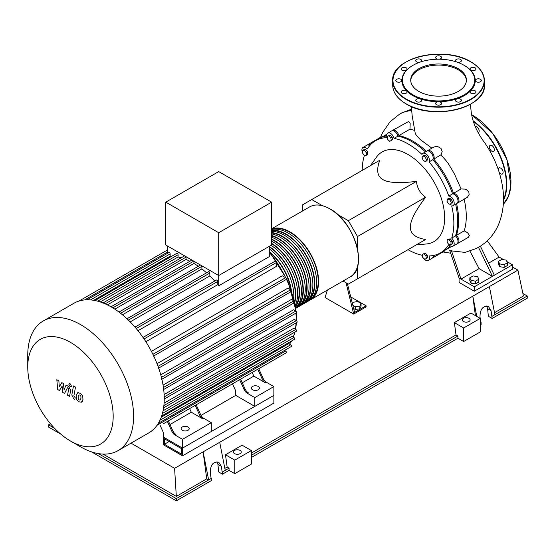 <?xml version="1.0" encoding="UTF-8"?>
<svg xmlns="http://www.w3.org/2000/svg" width="555" height="555" viewBox="0 0 555 555"><rect width="100%" height="100%" fill="white"/><g stroke="black" fill="none" stroke-linecap="round" stroke-linejoin="round"><path stroke-width="0.83" d="M181.561 454.177L164.398 444.271L164.398 438.762L181.561 448.676L181.561 454.177M169.164 441.516L164.398 444.271M203.747 418.317A5.397 3.115 60 0 1 200.639 414.661L199.682 415.216A5.397 3.115 -120 0 0 202.797 418.872L203.747 418.317L211.316 422.688L211.316 431.499L182.512 448.121L273.872 395.375L273.872 403.09L182.512 455.828L182.512 448.121L163.441 437.111L163.441 432.706L160.208 425.574M182.512 455.828L163.441 444.819L163.441 437.111L182.512 448.121L182.512 439.317L174.95 434.947L175.907 434.398A5.397 3.115 60 0 1 172.792 430.742L171.835 431.29A5.397 3.115 -120 0 0 174.95 434.947M201.021 415.417L235.729 395.375L235.729 390.977L232.496 383.838M271.631 229.014A40.459 23.359 60 0 1 302.1 242.008A40.459 23.359 60 0 1 318.598 281.461A40.459 23.359 60 0 1 310.217 299.984A40.459 23.359 60 0 1 309.239 300.498M271.631 230.304A40.459 23.359 60 0 1 300.359 246.649A40.459 23.359 60 0 1 314.782 283.667A40.459 23.359 60 0 1 306.402 302.191A40.459 23.359 60 0 1 305.423 302.697M306.402 302.191L308.309 301.087A40.459 23.359 -120 0 0 316.69 282.564A40.459 23.359 -120 0 0 301.268 244.346A40.459 23.359 -120 0 0 271.631 229.52M271.631 232.531A40.459 23.359 60 0 1 310.966 285.867A40.459 23.359 60 0 1 302.586 304.39A40.459 23.359 60 0 1 301.615 304.903M302.586 304.39L304.494 303.287A40.459 23.359 -120 0 0 312.874 284.771A40.459 23.359 -120 0 0 271.631 231.317M271.631 235.507A40.459 23.359 60 0 1 307.151 288.073A40.459 23.359 60 0 1 298.77 306.596A40.459 23.359 60 0 1 297.799 307.102M298.77 306.596L300.678 305.493A40.459 23.359 -120 0 0 309.059 286.97A40.459 23.359 -120 0 0 271.631 233.932M271.631 239.129A40.459 23.359 60 0 1 303.335 290.272A40.459 23.359 60 0 1 295.836 308.247M295.843 308.289L296.87 307.692A40.459 23.359 -120 0 0 305.243 289.169A40.459 23.359 -120 0 0 271.631 237.242M271.631 243.347A40.459 23.359 60 0 1 299.527 292.478A40.459 23.359 60 0 1 295.628 306.866M295.773 307.831A40.459 23.359 -120 0 0 301.434 291.375A40.459 23.359 -120 0 0 271.631 241.161M269.723 246.781A40.459 23.359 60 0 1 295.711 294.677A40.459 23.359 60 0 1 294.809 302.378M295.35 305.16A40.459 23.359 -120 0 0 297.619 293.574A40.459 23.359 -120 0 0 271.076 245.31M293.748 297.827A40.459 23.359 -120 0 0 293.803 295.78A40.459 23.359 -120 0 0 269.723 249.257M269.723 247.225A39.918 23.046 60 0 1 295.329 294.455A39.918 23.046 60 0 1 294.601 301.393M271.631 243.791A39.918 23.046 60 0 1 299.145 292.256A39.918 23.046 60 0 1 295.517 306.145M271.631 239.573A39.918 23.046 60 0 1 302.954 290.05A39.918 23.046 60 0 1 296.488 307.082M271.631 235.958A39.918 23.046 60 0 1 306.769 287.851A39.918 23.046 60 0 1 300.304 304.882M271.631 233.01A39.918 23.046 60 0 1 310.585 285.652A39.918 23.046 60 0 1 304.119 302.676M271.631 230.818A39.918 23.046 60 0 1 300.068 246.802A39.918 23.046 60 0 1 314.401 283.445A39.918 23.046 60 0 1 307.935 300.477M272.005 229.444A39.918 23.046 60 0 1 302.01 242.403A39.918 23.046 60 0 1 318.216 281.246A39.918 23.046 60 0 1 311.743 298.271M269.723 251.894A40.459 23.359 60 0 1 291.278 289.71M270.576 253.08A39.918 23.046 60 0 1 290.556 287.691M182.324 430.285A4.045 2.338 180 0 1 181.138 428.633A4.045 2.338 180 0 1 183.636 426.476A4.045 2.338 180 0 1 188.048 426.982A4.045 2.338 180 0 1 189.227 428.633A4.045 2.338 180 0 1 186.73 430.791A4.045 2.338 180 0 1 182.324 430.285M252.511 389.763A4.045 2.338 180 0 1 251.325 388.112A4.045 2.338 180 0 1 253.822 385.954A4.045 2.338 180 0 1 258.235 386.46A4.045 2.338 180 0 1 259.414 388.112A4.045 2.338 180 0 1 256.916 390.269A4.045 2.338 180 0 1 252.511 389.763M80.676 446.907L70.464 441.01A60.405 34.875 -120 0 0 113.178 416.347A60.405 34.875 -120 0 0 70.464 342.366A60.405 34.875 -120 0 0 27.75 367.028A60.405 34.875 -120 0 0 70.464 441.01L80.676 446.907A74.849 43.214 -120 0 0 118.097 450.611A74.849 43.214 -120 0 0 129.572 390.637A74.849 43.214 -120 0 0 80.676 324.675A74.849 43.214 -120 0 0 43.255 320.97A74.849 43.214 -120 0 0 27.75 355.235L27.75 367.028M118.097 450.611L148.74 432.921A74.849 43.214 -120 0 0 153.305 429.549A74.849 43.214 -120 0 0 158.404 423.194A74.849 43.214 -120 0 0 161.734 415.813A74.849 43.214 -120 0 0 163.628 407.606A74.849 43.214 -120 0 0 164.245 398.656A74.849 43.214 -120 0 0 163.628 389A74.849 43.214 -120 0 0 161.734 378.607A74.849 43.214 -120 0 0 158.404 367.382A74.849 43.214 -120 0 0 153.305 355.138A74.849 43.214 -120 0 0 143.537 338.217A74.849 43.214 -120 0 0 135.482 327.679A74.849 43.214 -120 0 0 127.428 319.187A74.849 43.214 -120 0 0 119.374 312.347A74.849 43.214 -120 0 0 111.319 306.984A74.849 43.214 -120 0 0 103.265 303.051A74.849 43.214 -120 0 0 95.203 300.588A74.849 43.214 -120 0 0 87.149 299.776A74.849 43.214 -120 0 0 79.094 301.018A74.849 43.214 -120 0 0 73.891 303.28L43.255 320.97M269.723 246.087L269.723 256.361L218.705 285.811A70.804 40.876 -120 0 0 217.775 284.659L137.994 330.718M144.043 338.966L276.73 262.362L276.73 266.192L145.861 341.748M151.411 351.357L282.28 275.8L285.596 277.715A1.082 0.624 60 0 1 286.304 278.666A1.082 0.624 60 0 1 286.137 279.533L153.242 356.261M157.03 363.692L287.83 288.177L290.626 289.786A1.082 0.624 60 0 1 291.326 290.737A1.082 0.624 60 0 1 291.16 291.604L158.265 368.326M160.763 374.861L291.43 299.423L293.9 300.845A1.082 0.624 60 0 1 294.608 301.795A1.082 0.624 60 0 1 294.441 302.662L161.547 379.391M163.059 385.114L293.519 309.794L295.766 311.091A1.082 0.624 60 0 1 296.474 312.042A1.082 0.624 60 0 1 296.308 312.909L163.413 389.638M164.127 394.536L294.275 319.396L296.377 320.61A1.082 0.624 -120 0 1 297.085 321.56A1.082 0.624 -120 0 1 296.918 322.427L164.238 399.024M164.093 403.131L293.762 328.269L295.766 329.427A1.082 0.624 -120 0 1 296.474 330.378A1.082 0.624 -120 0 1 296.308 331.245L163.586 407.869M163.066 410.79L291.944 336.385L293.9 337.516A1.082 0.624 -120 0 1 294.608 338.467A1.082 0.624 -120 0 1 294.441 339.327L161.671 415.979M161.241 417.214L288.655 343.656L290.626 344.787A1.082 0.624 -120 0 1 291.326 345.737A1.082 0.624 -120 0 1 291.16 346.604L158.348 423.285M271.631 202.152L271.631 244.991L218.705 275.544L165.779 244.991L165.779 202.152L218.705 171.599L271.631 202.152L218.705 232.712L165.779 202.152M218.705 285.811L218.705 232.712M198.301 266.268A70.804 40.876 -120 0 0 193.959 263.465L193.959 261.259M206.557 272.831A70.804 40.876 -120 0 0 201.895 268.925L201.895 266.324A1.082 0.624 -120 0 0 201.77 265.769M214.723 281.066A70.804 40.876 -120 0 0 209.839 275.911L209.839 273.06A1.082 0.624 -120 0 0 209.367 271.978A1.082 0.624 -120 0 0 208.534 271.686L126.984 318.771M217.775 284.659L217.775 281.434A1.082 0.624 -120 0 0 217.303 280.344A1.082 0.624 -120 0 0 216.471 280.06L134.983 327.103M171.828 256.216A70.804 40.876 -120 0 0 170.142 256.202L170.142 253.933A1.082 0.624 -120 0 0 169.67 252.844A1.082 0.624 -120 0 0 168.838 252.56L86.962 299.832M181.235 257.791A70.804 40.876 -120 0 0 178.079 256.993L178.079 254.731A1.082 0.624 -120 0 0 177.607 253.642A1.082 0.624 -120 0 0 176.774 253.351L94.898 300.623M189.907 261.245A70.804 40.876 -120 0 0 186.015 259.476L186.015 257.152A1.082 0.624 -120 0 0 185.897 256.604M167.686 253.226L167.686 246.087M209.839 275.911L130.189 321.9M201.895 268.925L122.454 314.789M193.959 263.465L114.83 309.149M186.015 259.476L107.372 304.882M178.079 256.993L100.226 301.941M170.142 256.202L93.746 300.31M191.156 407.703A1.082 0.624 -120 0 0 191.17 407.703L168.325 420.884L172.792 430.742M167.374 421.439L171.835 431.29M211.316 422.688L182.512 439.317M202.797 418.872L191.288 412.226L189.637 408.584M169.976 424.526L191.288 412.226M244.124 389.554A5.397 3.115 -120 0 0 247.239 393.211L248.189 392.662A5.397 3.115 60 0 1 245.074 389.006L244.124 389.554L239.656 379.703M253.725 371.579A1.082 0.624 -120 0 1 253.718 371.586L240.613 379.155L245.074 389.006M200.639 414.661L196.172 404.81L235.597 382.048A1.082 0.624 -120 0 0 235.604 382.041M199.682 415.216L195.221 405.358M163.316 423.784A1.082 0.624 -120 0 0 163.323 423.777L286.137 352.869A1.082 0.624 -120 0 0 286.304 352.009A1.082 0.624 -120 0 0 285.596 351.051L284.528 350.434M263.195 378.545L262.244 379.1A5.397 3.115 -120 0 0 265.352 382.756L266.31 382.201A5.397 3.115 60 0 1 263.195 378.545L258.734 368.693L276.508 358.426A1.082 0.624 60 0 0 276.515 358.426M266.31 382.201L273.872 386.571L254.8 397.581L247.239 393.211M265.352 382.756L253.843 376.11L252.192 372.467M242.264 382.797L253.843 376.11M262.244 379.1L257.777 369.241M276.73 262.362A1.082 0.624 -120 0 0 276.258 261.28A1.082 0.624 -120 0 0 275.433 260.989L143.003 337.447M273.872 386.571L273.872 395.375L254.8 406.392L235.729 395.375M254.8 406.392L254.8 397.581M79.004 394.917L78.165 396.679L78.248 398.989L79.108 399.898L80.114 400.065L80.961 398.289L80.877 395.992L80.003 395.084L78.907 394.966M77.679 392.794L76.16 395.521L76.458 399.316L78.754 401.778L81.446 402.195L82.966 399.447L82.66 395.673L80.357 393.197L77.457 392.898L78.262 392.434M81.446 402.195L82.466 401.619M73.489 385.933L71.803 395L73.704 398.754L74.842 399.413L75.175 397.644L73.836 396.027L75.501 387.092L73.489 385.933M70.124 386.606L70.984 386.689L71.338 385.898L70.124 383.789L69.264 383.706L68.903 384.497L70.124 386.606M59.427 390.512L62.091 386.218L62.791 392.454L64.547 393.467L67.433 387.806L68.057 388.167L68.633 389.333L67.55 395.209L69.555 396.367L70.658 390.352L68.751 386.599L66.094 385.073L64.082 389.652L63.395 383.512L61.827 382.61L59.225 386.849L58.892 380.917L56.825 379.717L57.671 389.499L59.427 390.512M391.351 140.415L389.776 141.324L387.654 139.437L387.085 136.655L388.639 135.753L390.769 137.64L391.337 140.422L392.642 139.673L391.081 140.568M302.579 210.962L302.579 204.823L379.814 160.228C376.186 169.948 377.213 176.4 382.894 179.598C388.431 182.873 399.607 183.469 416.437 181.374C417.138 188.013 420.184 193.3 425.588 197.226C415.362 210.754 410.284 220.73 410.36 227.161C410.284 233.683 415.362 237.797 425.588 239.51L416.437 244.797M370.483 165.619L376.359 157.294A51.788 29.901 60 0 1 408.05 154.505A51.788 29.901 60 0 1 443.41 206.231A51.788 29.901 60 0 1 426.406 243.971L416.257 244.901M474.324 291.208L474.324 286.803L492.445 276.341L479.09 268.634L460.976 279.096L459.068 278L459.068 282.398L474.324 291.208L512.466 269.189L512.466 264.784L492.445 276.341L478.472 247.273L480.026 246.406C488.504 240.932 494.72 233.537 498.667 224.227C503.794 211.351 504.863 197.622 501.88 183.025C499.091 168.914 493.471 155.657 485.035 143.252C477.335 133.075 472.742 122.766 471.244 112.311L470.383 104.284M494.352 275.245L480.38 246.177M487.241 240.815L499.118 257.076L488.497 263.209M459.068 278L449.647 250.111M449.827 250.707L465.09 252.393L476.37 248.46L478.472 247.273M474.324 286.803L460.976 279.096L451.409 250.582M479.09 268.634L469.925 251.11M367.354 145.028A5.397 3.115 60 0 1 367.792 144.675L381.389 136.828L381.833 137.099M392.149 130.709A5.397 3.115 60 0 1 392.586 130.363L408.32 121.635L409.43 122.058L410.187 123.626L409.965 129.176L414.675 130.383M352.487 303.876L353.251 302.239L357.76 301.545L361.062 303.453L361.062 306.2L359.855 308.809L359.855 306.055L355.339 306.755L352.855 305.319M359.855 308.809L355.339 309.51L355.339 306.755M355.339 309.51L353.667 308.538M361.062 303.453L359.855 306.055M311.73 199.536L322.358 205.676M337.6 214.473L348.353 220.682L416.437 181.374M357.503 266.546L357.503 278.825L348.353 284.104L343.032 281.038M357.503 278.825L425.588 239.51M348.353 220.682L357.503 236.534L425.588 197.226M357.503 236.534L357.503 248.952M362.505 153.027L362.505 150.481L364.413 150.315L366.321 152.687L366.321 155.227L364.413 155.4L362.505 153.027M364.413 150.315L365.717 149.559L363.809 149.732L362.505 150.481M365.717 149.559L367.625 151.931L366.321 152.687M367.625 151.931L367.625 154.477L366.321 155.227M390.769 137.64L392.073 136.884L389.943 134.997L388.639 135.753M392.073 136.884L392.642 139.673M423.174 155.948L425.38 157.218L426.476 160.055L425.38 161.623L423.174 160.353L422.071 157.516L423.174 155.948L424.478 155.192L426.684 156.461L425.38 157.218M426.684 156.461L427.78 159.306L426.476 160.055M427.78 159.306L426.684 160.867L425.38 161.623M449.64 199.606L451.201 202.304L450.625 204.427L448.502 203.858L446.942 201.16L447.517 199.037L449.64 199.606L450.944 198.85L452.505 201.548L451.201 202.304M452.505 201.548L451.937 203.678L450.625 204.427M450.944 198.85L448.822 198.281L447.517 199.037M450.979 242.056L450.979 244.595L449.071 244.769L447.163 242.396L447.163 239.85L449.071 239.684L450.979 242.056L452.283 241.3L452.283 243.846L450.979 244.595M449.071 239.684L450.376 238.927L448.468 239.101L447.163 239.85M450.376 238.927L452.283 241.3M426.4 258.429L424.846 259.324L422.716 257.437L422.147 254.655L423.708 253.753L425.831 255.64L426.4 258.429L427.711 257.673L426.15 258.575M425.831 255.64L427.135 254.891L425.012 253.004L423.708 253.753M427.135 254.891L427.711 257.673M386.703 135.843A64.796 37.407 -120 0 0 379.467 138.472L375.652 140.672A64.796 37.407 60 0 1 387.05 137.64A5.397 3.115 60 0 1 387.813 133.117A5.397 3.115 60 0 1 394.099 138.341A64.796 37.407 60 0 1 422.001 154.45A5.397 3.115 60 0 1 422.882 153.36A5.397 3.115 60 0 1 427.766 155.684A5.397 3.115 60 0 1 429.043 161.88A64.796 37.407 60 0 1 448.773 196.054A5.397 3.115 60 0 1 453.504 200.265A5.397 3.115 60 0 1 453.074 205.648A5.397 3.115 60 0 1 451.687 205.87A64.796 37.407 60 0 1 451.687 238.095A5.397 3.115 60 0 1 453.074 246.143A5.397 3.115 60 0 1 448.773 244.54A64.796 37.407 60 0 1 440.441 252.9A64.796 37.407 60 0 1 429.043 255.931A5.397 3.115 60 0 1 428.28 260.462A5.397 3.115 60 0 1 423.222 257.881M425.435 151.89A64.796 37.407 -120 0 0 397.907 136.135A5.397 3.115 -120 0 0 391.629 130.911L387.813 133.117M453.074 205.648L456.89 203.449A5.397 3.115 -120 0 0 457.32 198.059A5.397 3.115 -120 0 0 452.589 193.855A64.796 37.407 -120 0 0 432.858 159.68A5.397 3.115 -120 0 0 431.582 153.478A5.397 3.115 -120 0 0 426.698 151.154L422.882 153.36M453.074 246.143L456.89 243.943A5.397 3.115 -120 0 0 455.502 235.889A64.796 37.407 -120 0 0 455.62 204.178M440.441 252.9L444.257 250.7A64.796 37.407 -120 0 0 450.154 245.74M428.28 260.462L432.095 258.255A5.397 3.115 -120 0 0 433.205 255.529M369.755 145.632A5.397 3.115 -120 0 0 366.834 145.23L363.019 147.429A5.397 3.115 60 0 1 367.32 149.031A64.796 37.407 60 0 1 375.652 140.672M397.907 136.135L394.099 138.341M432.858 159.68L429.043 161.88M452.589 193.855L448.773 196.054M455.502 235.889L451.687 238.095M422.584 256.785A5.397 3.115 60 0 1 422.001 255.231A64.796 37.407 60 0 1 408.001 249.667M362.228 170.385A64.796 37.407 60 0 1 364.406 155.483A5.397 3.115 60 0 1 363.032 153.679M362.505 152.625A5.397 3.115 60 0 1 363.019 147.429M409.965 129.176L398.865 135.587A64.796 37.407 60 0 1 426.386 151.335M392.586 130.363A5.397 3.115 60 0 1 398.865 135.587M427.218 150.953A5.397 3.115 60 0 1 427.648 150.606A5.397 3.115 60 0 1 432.532 152.93A5.397 3.115 60 0 1 433.809 159.132A64.796 37.407 60 0 1 453.539 193.306L461.094 188.943L464.854 189.102L466.644 189.824L468.829 192.016L469.107 194.555L467.435 197.219L457.84 202.901A5.397 3.115 60 0 1 457.32 203.102M427.648 150.606L433.712 147.11L435.918 146.478L437.909 146.652L441.01 148.414L442.175 151.598L441.142 154.672L433.809 159.132M453.539 193.306A5.397 3.115 60 0 1 458.27 197.511A5.397 3.115 60 0 1 457.84 202.901M456.578 203.629A64.796 37.407 60 0 1 456.453 235.341L464.223 230.852L467.581 232.746L469.481 235.48L468.288 237.36L457.84 243.388A5.397 3.115 60 0 1 457.32 243.589M456.453 235.341A5.397 3.115 60 0 1 457.84 243.388M434.163 255.335A5.397 3.115 60 0 1 433.046 257.707A5.397 3.115 60 0 1 432.525 257.909M444.354 250.645L444.284 251.221L433.046 257.707M440.843 155.067C448.988 163.101 449.189 165.598 451.257 168.442L454.6 174.319L461.094 188.943M464.035 198.745C466.963 211.136 467.033 221.84 464.223 230.852M411.324 106.525L412.192 115.926L415.258 133.429L416.403 135.441L420.454 139.728L431.887 148.157M379.946 138.202A64.796 37.407 60 0 1 380.418 137.917A64.796 37.407 60 0 1 386.703 135.489M367.792 144.675A5.397 3.115 60 0 1 370.4 144.897M450.459 245.921A64.796 37.407 60 0 1 445.214 250.145A64.796 37.407 60 0 1 444.728 250.416M346.07 282.786L353.688 314.061L325.084 297.542L327.346 290.099M353.688 314.061L366.085 306.901L366.085 305.798L353.688 312.958M354.645 312.409L347.347 283.529M350.732 296.939L366.085 305.798M478.833 279.248L478.833 281.995L475.531 283.903L471.022 283.21L469.814 280.601L469.814 277.847L471.022 280.455L475.531 281.149L478.833 279.248L477.626 276.64L473.117 275.939L469.814 277.847M506.236 260.122L501.72 259.428L498.418 261.329L499.632 263.937L504.141 264.638L507.443 262.73L506.236 260.122M507.443 262.73L507.443 265.484L504.141 267.385L499.632 266.691L498.418 264.083L498.418 261.329M499.632 266.691L499.632 263.937M504.141 267.385L504.141 264.638M471.022 283.21L471.022 280.455M475.531 283.903L475.531 281.149M499.118 257.076L503.725 259.733M506.909 261.572L512.466 264.784M498.168 169.282A3.503 2.026 60 0 1 498.883 167.936A3.503 2.026 60 0 1 499.396 167.776A3.503 2.026 60 0 1 502.601 170.364A3.503 2.026 60 0 1 502.386 174.006A3.503 2.026 60 0 1 501.873 174.166A3.503 2.026 60 0 1 499.229 172.515M489.725 145.715A3.503 2.026 60 0 1 490.12 145.355A3.503 2.026 60 0 1 493.381 146.992A3.503 2.026 60 0 1 494.019 151.064A3.503 2.026 60 0 1 493.624 151.425A3.503 2.026 60 0 1 490.363 149.788A3.503 2.026 60 0 1 489.725 145.715M475.115 126.394A3.503 2.026 60 0 1 477.751 127.525A3.503 2.026 60 0 1 479.173 130.938A3.503 2.026 60 0 1 478.452 132.548A3.503 2.026 60 0 1 478.174 132.659M458.257 91.436A27.847 16.081 180 0 1 427.905 94.919A27.847 16.081 180 0 1 410.714 80.066A27.847 16.081 180 0 1 418.872 68.695A27.847 16.081 180 0 1 449.217 65.212A27.847 16.081 180 0 1 466.415 80.066A27.847 16.081 180 0 1 458.257 91.436M410.728 80.614A27.847 16.081 180 0 1 418.872 69.798A27.847 16.081 180 0 1 448.78 66.205A27.847 16.081 180 0 1 466.394 80.614M464.313 65.421A36.685 21.18 180 0 1 464.5 65.532A36.685 21.18 180 0 1 464.5 95.481A36.685 21.18 180 0 1 412.622 95.481A36.685 21.18 180 0 1 412.622 65.532L413.003 65.31A36.144 20.868 180 0 1 464.119 65.31A36.144 20.868 180 0 1 464.119 94.822A36.144 20.868 180 0 1 413.003 94.822A36.144 20.868 180 0 1 413.003 65.31L412.622 65.532M475.115 90.777A2.969 1.714 180 0 1 475.982 91.991A2.969 1.714 180 0 1 474.15 93.573A2.969 1.714 180 0 1 470.917 93.198A2.969 1.714 180 0 1 470.05 91.991A2.969 1.714 180 0 1 471.882 90.409A2.969 1.714 180 0 1 475.115 90.777M461.323 99.956A2.969 1.714 180 0 1 461.42 100.399A2.969 1.714 180 0 1 458.839 102.092A2.969 1.714 180 0 1 455.593 100.837A2.969 1.714 180 0 1 455.488 100.399A2.969 1.714 180 0 1 458.069 98.7A2.969 1.714 180 0 1 461.323 99.956M441.426 103.917A2.969 1.714 180 0 1 438.173 105.172A2.969 1.714 180 0 1 435.599 103.473A2.969 1.714 180 0 1 435.696 103.029A2.969 1.714 180 0 1 438.95 101.773A2.969 1.714 180 0 1 441.53 103.473A2.969 1.714 180 0 1 441.426 103.917M420.766 101.607A2.969 1.714 180 0 1 417.533 101.981A2.969 1.714 180 0 1 415.702 100.399A2.969 1.714 180 0 1 416.569 99.185A2.969 1.714 180 0 1 419.809 98.811A2.969 1.714 180 0 1 421.64 100.399A2.969 1.714 180 0 1 420.766 101.607M404.879 93.642A2.969 1.714 180 0 1 401.14 91.991A2.969 1.714 180 0 1 403.339 90.333A2.969 1.714 180 0 1 407.079 91.991A2.969 1.714 180 0 1 404.879 93.642M398.011 82.161A2.969 1.714 180 0 1 395.812 80.503A2.969 1.714 180 0 1 399.544 78.852A2.969 1.714 180 0 1 401.744 80.503A2.969 1.714 180 0 1 398.011 82.161M402.007 70.228A2.969 1.714 180 0 1 401.14 69.021A2.969 1.714 180 0 1 402.972 67.439A2.969 1.714 180 0 1 406.204 67.807A2.969 1.714 180 0 1 407.079 69.021A2.969 1.714 180 0 1 405.247 70.603A2.969 1.714 180 0 1 402.007 70.228M415.806 61.057A2.969 1.714 180 0 1 415.702 60.613A2.969 1.714 180 0 1 418.283 58.913A2.969 1.714 180 0 1 421.536 60.169A2.969 1.714 180 0 1 421.64 60.613A2.969 1.714 180 0 1 419.06 62.313A2.969 1.714 180 0 1 415.806 61.057M437.867 59.198A2.969 1.714 180 0 1 435.599 57.533A2.969 1.714 180 0 1 435.696 57.089A2.969 1.714 180 0 1 438.95 55.84A2.969 1.714 180 0 1 441.53 57.533A2.969 1.714 180 0 1 441.426 57.977A2.969 1.714 180 0 1 439.255 59.198M456.356 59.399A2.969 1.714 180 0 1 459.589 59.031A2.969 1.714 180 0 1 461.42 60.613A2.969 1.714 180 0 1 460.553 61.82A2.969 1.714 180 0 1 457.32 62.195A2.969 1.714 180 0 1 455.488 60.613A2.969 1.714 180 0 1 456.356 59.399M472.25 67.363A2.969 1.714 180 0 1 475.982 69.021A2.969 1.714 180 0 1 473.783 70.672A2.969 1.714 180 0 1 470.05 69.021A2.969 1.714 180 0 1 472.25 67.363M479.118 78.852A2.969 1.714 180 0 1 481.317 80.503A2.969 1.714 180 0 1 477.577 82.161A2.969 1.714 180 0 1 475.378 80.503A2.969 1.714 180 0 1 479.118 78.852M463.453 321.491A3.913 2.255 180 0 1 462.308 319.895A3.913 2.255 180 0 1 464.722 317.807A3.913 2.255 180 0 1 468.982 318.299A3.913 2.255 180 0 1 470.127 319.895A3.913 2.255 180 0 1 467.712 321.983A3.913 2.255 180 0 1 463.453 321.491M240.114 450.438A3.913 2.255 180 0 1 241.258 452.034A3.913 2.255 180 0 1 238.844 454.122A3.913 2.255 180 0 1 234.585 453.629A3.913 2.255 180 0 1 233.44 452.034A3.913 2.255 180 0 1 235.854 449.945A3.913 2.255 180 0 1 240.114 450.438M91.575 451.888L176.317 500.811L211.406 480.554L210.31 472.756C210.359 464.868 213.175 461.351 218.746 462.211L221.369 466.373L222.472 474.164L218.656 471.965L217.935 464.389L216.977 461.691M229.049 468.163L227.141 467.06L225.49 454.767L234.772 460.123L234.772 473.672L229.049 470.369L229.049 468.163L222.472 471.965M225.24 470.369L219.704 442.286L203.109 451.867L208.645 479.943L206.737 478.847L203.109 451.867L174.596 468.33L176.317 496.406L103.022 454.094M211.406 478.348L176.317 498.612L98.36 453.601M229.049 470.369L222.472 474.164M480.235 325.348L481.095 324.848L481.095 322.649L479.992 317.058C480.047 309.163 482.857 305.652 488.435 306.513L491.057 310.668L492.153 318.466L488.344 316.26L487.623 308.691L486.659 305.985M480.235 318.41L480.235 331.952L463.64 341.533L463.64 327.991L454.365 322.628L470.959 313.048L480.235 318.41L463.64 327.991M251.366 457.487L457.924 338.231L463.64 341.533M234.772 473.672L251.366 464.091L251.366 450.549L242.084 445.186L225.49 454.767M206.737 478.847L176.317 496.406M54.633 428.356L48.528 424.832L50.463 423.722M227.141 467.06L224.844 468.392M457.924 338.231L457.924 336.025L456.016 334.929L251.366 453.081M456.016 334.929L454.365 322.628M475.413 315.622L472.798 296.169L219.704 442.286M481.095 322.649L480.235 323.142M522.9 293.491L527.25 296.002L527.25 298.201L492.153 318.466M527.25 296.002L492.153 316.26M60.682 434.052L48.528 427.038L48.528 424.832M494.533 312.687L523.434 296.002L517.905 270.125L489.392 286.588L494.921 314.664M489.392 286.588L472.798 296.169L476.787 316.419M234.772 460.123L251.366 450.549M457.924 336.025L251.366 455.28M176.317 500.811L176.317 498.612M174.596 468.33L131.008 443.161M517.905 270.125L512.466 266.983M350.08 276.973A40.459 23.359 -120 0 0 358.461 258.45A40.459 23.359 -120 0 0 329.85 208.895A40.459 23.359 -120 0 0 309.621 206.897C315.33 203.803 322.122 204.469 329.982 208.888C354.437 221.514 368.464 268.419 350.08 276.973L310.217 299.984M358.461 258.339A40.189 23.206 -120 0 0 358.461 258.228A40.189 23.206 -120 0 0 330.038 209.006M289.523 344.155A70.804 40.876 -120 0 0 291.396 341.089M293.207 337.114A70.804 40.876 -120 0 0 294.74 332.147M295.357 329.184A70.804 40.876 -120 0 0 296.079 322.906M296.176 320.492A70.804 40.876 -120 0 0 296.19 319.18A70.804 40.876 -120 0 0 295.926 313.131M295.725 311.064A70.804 40.876 -120 0 0 294.372 302.704M293.97 300.886A70.804 40.876 -120 0 0 291.306 291.458M290.764 289.883A70.804 40.876 -120 0 0 286.359 279.103M285.749 277.826A70.804 40.876 -120 0 0 276.716 262.175M275.911 261.01A70.804 40.876 -120 0 0 269.723 252.913M136.197 328.532L217.775 281.434M128.371 320.096L209.839 273.06M120.574 313.277L201.895 266.324M112.818 307.879L193.764 261.148M163.427 387.501L295.766 311.091M152.909 354.326L285.596 277.715M161.422 377.338L293.9 300.845M158.029 366.342L290.626 289.786M164.225 396.908L296.377 320.61M163.885 405.573L295.766 329.427M157.044 425.276L285.596 351.051M162.448 413.413L293.9 337.516M159.986 420.211L290.626 344.787M105.152 303.842L186.015 257.152M84.665 299.915L167.686 251.984M97.645 301.171L178.079 254.731M90.527 299.894L170.142 253.933M411.664 110.223L403.318 112.138L400.169 113.678L411.567 109.134M503.475 200.48A54.619 31.538 -120 0 0 506.75 184.399A54.619 31.538 -120 0 0 473.006 120.678M471.549 114.552L492.722 133.408L506.937 159.549L510.871 185.717L508.477 196.338L503.316 204.184A54.619 31.538 -120 0 0 510.94 181.978A54.619 31.538 -120 0 0 472.319 115.079A54.619 31.538 -120 0 0 471.563 114.649M510.94 181.867A54.348 31.378 -120 0 0 510.94 181.756A54.348 31.378 -120 0 0 472.513 115.19M503.482 199.599A54.348 31.378 -120 0 0 506.368 184.399A54.348 31.378 -120 0 0 473.2 121.295M406.142 103.847A45.857 26.473 180 0 1 392.711 85.13C392.912 92.477 397.408 98.755 406.198 103.972C432.456 120.823 486.451 107.989 484.418 85.13A45.857 26.473 180 0 1 470.987 103.847A45.857 26.473 180 0 1 406.142 103.847M470.987 62.007A45.857 26.473 180 0 1 484.418 80.725A45.857 26.473 180 0 1 470.987 99.442A45.857 26.473 180 0 1 406.142 99.442A45.857 26.473 180 0 1 392.711 80.725A45.857 26.473 180 0 1 406.142 62.007A45.857 26.473 180 0 1 406.232 61.952M406.329 99.116A45.586 26.321 180 0 1 406.329 61.896A45.586 26.321 180 0 1 470.793 61.896A45.586 26.321 180 0 1 470.793 99.116A45.586 26.321 180 0 1 406.329 99.116M470.89 103.903A45.586 26.321 180 0 1 470.793 103.958A45.586 26.321 180 0 1 406.329 103.958M221.369 466.373L217.935 464.389M491.057 310.668L487.623 308.691M309.621 206.897L271.631 228.826M296.342 312.881L296.55 320.728M296.453 322.691L295.628 329.344M295.045 331.966L293.366 337.204M291.611 340.964L289.592 344.19M118.985 312.063L200.473 265.019M184.718 255.779L102.835 303.051M167.686 249.861L79.06 301.025M111 306.804L191.926 260.087M296.224 311.528L287.712 280.712L269.723 252.067M71.789 386.225L70.984 386.689M70.069 383.241L69.264 383.706M380.508 137.335L382.707 132.374L390.075 121.753L400.169 113.678M450.591 253.191L443.008 251.956M386.953 134.144L380.418 137.917M451.749 246.371L445.214 250.145M392.711 85.13L392.711 80.725C390.678 57.859 444.68 45.031 470.931 61.883C479.721 67.099 484.217 73.378 484.418 80.725L484.418 85.13M464.119 65.31L464.5 65.532"/></g></svg>

